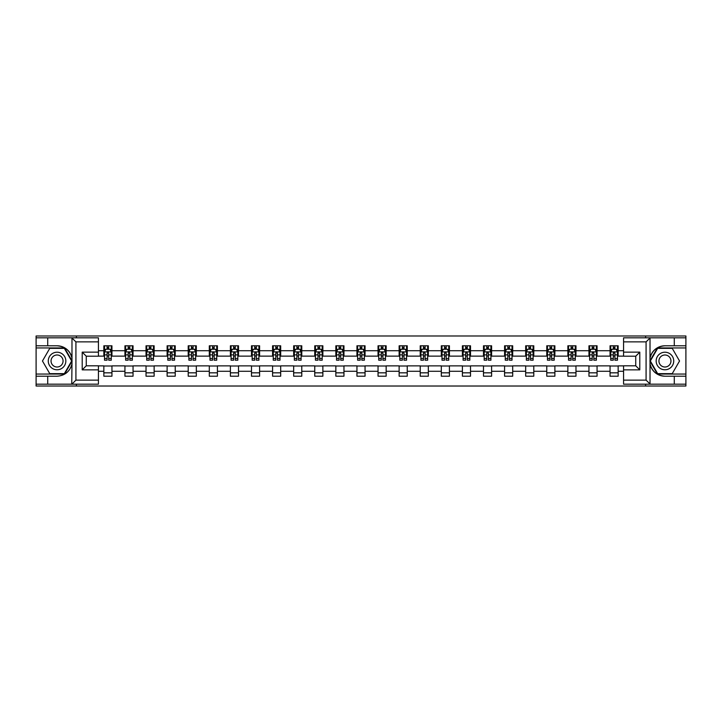 <?xml version="1.0" encoding="UTF-8"?>
<svg xmlns="http://www.w3.org/2000/svg" width="722" height="722" viewBox="0 0 722 722"><rect width="100%" height="100%" fill="white"/><g stroke="black" fill="none" stroke-linecap="round" stroke-linejoin="round"><path stroke-width="1.08" d="M98.427 341.867L75.918 341.867L71.74 337.815L98.427 337.815L98.427 356.199L86.261 356.199L86.261 365.801L98.427 365.801L98.427 384.185L71.74 384.185L71.983 363.942C69.881 371.532 64.908 375.62 57.056 376.207L36.1 376.207L36.1 386.017L685.9 386.017L685.9 347.95L657.408 347.95L649.881 361L657.408 374.05L685.9 374.05M664.944 345.793C657.092 346.38 652.119 350.468 650.017 358.058A15.207 15.207 0 0 1 664.944 345.793L685.9 345.793L685.9 335.983L645.612 335.983L645.612 337.815M645.612 335.983L36.1 335.983L36.1 374.05L64.592 374.05L72.119 361L64.592 347.95L36.1 347.95M645.612 384.185L645.612 386.017M76.388 386.017L76.388 384.185M76.388 337.815L76.388 335.983M623.573 356.136L618.158 356.136L618.158 345.793L610.054 345.793L610.054 350.721L597.067 350.721L597.067 345.793L588.953 345.793L588.953 350.721L575.976 350.721L575.976 345.793L567.862 345.793L567.862 350.721L554.884 350.721L554.884 345.793L546.771 345.793L546.771 350.721L533.793 350.721L533.793 345.793L525.679 345.793L525.679 350.721L512.701 350.721L512.701 345.793L504.588 345.793L504.588 350.721L491.61 350.721L491.61 345.793L483.496 345.793L483.496 350.721L470.518 350.721L470.518 345.793L462.405 345.793L462.405 350.721L449.427 350.721L449.427 345.793L441.313 345.793L441.313 350.721L428.336 350.721L428.336 345.793L420.222 345.793L420.222 350.721L407.244 350.721L407.244 345.793L399.131 345.793L399.131 350.721L386.153 350.721L386.153 345.793L378.039 345.793L378.039 350.721L365.052 350.721L365.052 345.793L356.948 345.793L356.948 350.721L343.961 350.721L343.961 345.793L335.847 345.793L335.847 350.721L322.869 350.721L322.869 345.793L314.756 345.793L314.756 350.721L301.778 350.721L301.778 345.793L293.664 345.793L293.664 350.721L280.687 350.721L280.687 345.793L272.573 345.793L272.573 350.721L259.595 350.721L259.595 345.793L251.482 345.793L251.482 350.721L238.504 350.721L238.504 345.793L230.39 345.793L230.39 350.721L217.412 350.721L217.412 345.793L209.299 345.793L209.299 350.721L196.321 350.721L196.321 345.793L188.207 345.793L188.207 350.721L175.229 350.721L175.229 345.793L167.116 345.793L167.116 350.721L154.138 350.721L154.138 345.793L146.025 345.793L146.025 350.721L133.047 350.721L133.047 345.793L124.933 345.793L124.933 350.721L111.946 350.721L111.946 345.793L103.842 345.793L103.842 350.721L98.427 350.721M618.158 350.721L623.573 350.721M623.573 371.279L618.158 371.279L618.158 376.207L610.054 376.207L610.054 371.279L597.067 371.279L597.067 376.207L588.953 376.207L588.953 371.279L575.976 371.279L575.976 376.207L567.862 376.207L567.862 371.279L554.884 371.279L554.884 376.207L546.771 376.207L546.771 371.279L533.793 371.279L533.793 376.207L525.679 376.207L525.679 371.279L512.701 371.279L512.701 376.207L504.588 376.207L504.588 371.279L491.61 371.279L491.61 376.207L483.496 376.207L483.496 371.279L470.518 371.279L470.518 376.207L462.405 376.207L462.405 371.279L449.427 371.279L449.427 376.207L441.313 376.207L441.313 371.279L428.336 371.279L428.336 376.207L420.222 376.207L420.222 371.279L407.244 371.279L407.244 376.207L399.131 376.207L399.131 371.279L386.153 371.279L386.153 376.207L378.039 376.207L378.039 371.279L365.052 371.279L365.052 376.207L356.948 376.207L356.948 371.279L343.961 371.279L343.961 376.207L335.847 376.207L335.847 371.279L322.869 371.279L322.869 376.207L314.756 376.207L314.756 371.279L301.778 371.279L301.778 376.207L293.664 376.207L293.664 371.279L280.687 371.279L280.687 376.207L272.573 376.207L272.573 371.279L259.595 371.279L259.595 376.207L251.482 376.207L251.482 371.279L238.504 371.279L238.504 376.207L230.39 376.207L230.39 371.279L217.412 371.279L217.412 376.207L209.299 376.207L209.299 371.279L196.321 371.279L196.321 376.207L188.207 376.207L188.207 371.279L175.229 371.279L175.229 376.207L167.116 376.207L167.116 371.279L154.138 371.279L154.138 376.207L146.025 376.207L146.025 371.279L133.047 371.279L133.047 376.207L124.933 376.207L124.933 371.279L111.946 371.279L111.946 376.207L103.842 376.207L103.842 371.279L98.427 371.279M610.054 350.721L610.054 356.136L597.067 356.136L597.067 350.721M597.067 371.279L597.067 365.864L610.054 365.864L610.054 371.279M588.953 350.721L588.953 356.136L575.976 356.136L575.976 350.721M575.976 371.279L575.976 365.864L588.953 365.864L588.953 371.279M567.862 350.721L567.862 356.136L554.884 356.136L554.884 350.721M554.884 371.279L554.884 365.864L567.862 365.864L567.862 371.279M546.771 350.721L546.771 356.136L533.793 356.136L533.793 350.721M533.793 371.279L533.793 365.864L546.771 365.864L546.771 371.279M525.679 350.721L525.679 356.136L512.701 356.136L512.701 350.721M512.701 371.279L512.701 365.864L525.679 365.864L525.679 371.279M504.588 350.721L504.588 356.136L491.61 356.136L491.61 350.721M491.61 371.279L491.61 365.864L504.588 365.864L504.588 371.279M483.496 350.721L483.496 356.136L470.518 356.136L470.518 350.721M470.518 371.279L470.518 365.864L483.496 365.864L483.496 371.279M462.405 350.721L462.405 356.136L449.427 356.136L449.427 350.721M449.427 371.279L449.427 365.864L462.405 365.864L462.405 371.279M441.313 350.721L441.313 356.136L428.336 356.136L428.336 350.721M428.336 371.279L428.336 365.864L441.313 365.864L441.313 371.279M420.222 350.721L420.222 356.136L407.244 356.136L407.244 350.721M407.244 371.279L407.244 365.864L420.222 365.864L420.222 371.279M399.131 350.721L399.131 356.136L386.153 356.136L386.153 350.721M386.153 371.279L386.153 365.864L399.131 365.864L399.131 371.279M378.039 350.721L378.039 356.136L365.052 356.136L365.052 350.721M365.052 371.279L365.052 365.864L378.039 365.864L378.039 371.279M356.948 350.721L356.948 356.136L343.961 356.136L343.961 350.721M343.961 371.279L343.961 365.864L356.948 365.864L356.948 371.279M335.847 350.721L335.847 356.136L322.869 356.136L322.869 350.721M322.869 371.279L322.869 365.864L335.847 365.864L335.847 371.279M314.756 350.721L314.756 356.136L301.778 356.136L301.778 350.721M301.778 371.279L301.778 365.864L314.756 365.864L314.756 371.279M293.664 350.721L293.664 356.136L280.687 356.136L280.687 350.721M280.687 371.279L280.687 365.864L293.664 365.864L293.664 371.279M272.573 350.721L272.573 356.136L259.595 356.136L259.595 350.721M259.595 371.279L259.595 365.864L272.573 365.864L272.573 371.279M251.482 350.721L251.482 356.136L238.504 356.136L238.504 350.721M238.504 371.279L238.504 365.864L251.482 365.864L251.482 371.279M230.39 350.721L230.39 356.136L217.412 356.136L217.412 350.721M217.412 371.279L217.412 365.864L230.39 365.864L230.39 371.279M209.299 350.721L209.299 356.136L196.321 356.136L196.321 350.721M196.321 371.279L196.321 365.864L209.299 365.864L209.299 371.279M188.207 350.721L188.207 356.136L175.229 356.136L175.229 350.721M175.229 371.279L175.229 365.864L188.207 365.864L188.207 371.279M167.116 350.721L167.116 356.136L154.138 356.136L154.138 350.721M154.138 371.279L154.138 365.864L167.116 365.864L167.116 371.279M146.025 350.721L146.025 356.136L133.047 356.136L133.047 350.721M133.047 371.279L133.047 365.864L146.025 365.864L146.025 371.279M124.933 350.721L124.933 356.136L111.946 356.136L111.946 350.721M111.946 371.279L111.946 365.864L124.933 365.864L124.933 371.279M103.842 350.721L103.842 356.136L98.427 356.136M98.427 365.864L103.842 365.864L103.842 371.279M618.158 371.279L618.158 365.864L623.573 365.864M103.842 349.168L104.519 349.168M107.082 349.168L108.706 349.168M111.278 349.168L111.946 349.168M103.842 356L104.519 356M107.082 356L108.706 356M111.278 356L111.946 356M103.842 366L111.946 366M103.842 372.832L111.946 372.832M124.933 366L133.047 366M124.933 372.832L133.047 372.832M124.933 349.168L125.61 349.168M128.173 349.168L129.798 349.168M132.37 349.168L133.047 349.168M124.933 356L125.61 356M128.173 356L129.798 356M132.37 356L133.047 356M146.025 366L154.138 366M146.025 372.832L154.138 372.832M146.025 349.168L146.701 349.168M149.264 349.168L150.889 349.168M153.461 349.168L154.138 349.168M146.025 356L146.701 356M149.264 356L150.889 356M153.461 356L154.138 356M167.116 366L175.229 366M167.116 372.832L175.229 372.832M167.116 349.168L167.793 349.168M170.356 349.168L171.98 349.168M174.553 349.168L175.229 349.168M167.116 356L167.793 356M170.356 356L171.98 356M174.553 356L175.229 356M188.207 366L196.321 366M188.207 372.832L196.321 372.832M188.207 349.168L188.884 349.168M191.447 349.168L193.072 349.168M195.644 349.168L196.321 349.168M188.207 356L188.884 356M191.447 356L193.072 356M195.644 356L196.321 356M209.299 366L217.412 366M209.299 372.832L217.412 372.832M209.299 349.168L209.976 349.168M212.548 349.168L214.163 349.168M216.735 349.168L217.412 349.168M209.299 356L209.976 356M212.548 356L214.163 356M216.735 356L217.412 356M230.39 366L238.504 366M230.39 372.832L238.504 372.832M230.39 349.168L231.067 349.168M233.639 349.168L235.255 349.168M237.827 349.168L238.504 349.168M230.39 356L231.067 356M233.639 356L235.255 356M237.827 356L238.504 356M251.482 366L259.595 366M251.482 372.832L259.595 372.832M251.482 349.168L252.158 349.168M254.731 349.168L256.346 349.168M258.918 349.168L259.595 349.168M251.482 356L252.158 356M254.731 356L256.346 356M258.918 356L259.595 356M272.573 366L280.687 366M272.573 372.832L280.687 372.832M272.573 349.168L273.25 349.168M275.822 349.168L277.447 349.168M280.01 349.168L280.687 349.168M272.573 356L273.25 356M275.822 356L277.447 356M280.01 356L280.687 356M293.664 366L301.778 366M293.664 372.832L301.778 372.832M293.664 349.168L294.341 349.168M296.913 349.168L298.538 349.168M301.101 349.168L301.778 349.168M293.664 356L294.341 356M296.913 356L298.538 356M301.101 356L301.778 356M314.756 366L322.869 366M314.756 372.832L322.869 372.832M314.756 349.168L315.433 349.168M318.005 349.168L319.629 349.168M322.192 349.168L322.869 349.168M314.756 356L315.433 356M318.005 356L319.629 356M322.192 356L322.869 356M335.847 366L343.961 366M335.847 372.832L343.961 372.832M335.847 349.168L336.524 349.168M339.096 349.168L340.721 349.168M343.284 349.168L343.961 349.168M335.847 356L336.524 356M339.096 356L340.721 356M343.284 356L343.961 356M356.948 366L365.052 366M356.948 372.832L365.052 372.832M356.948 349.168L357.616 349.168M360.188 349.168L361.812 349.168M364.384 349.168L365.052 349.168M356.948 356L357.616 356M360.188 356L361.812 356M364.384 356L365.052 356M378.039 366L386.153 366M378.039 372.832L386.153 372.832M378.039 349.168L378.716 349.168M381.279 349.168L382.904 349.168M385.476 349.168L386.153 349.168M378.039 356L378.716 356M381.279 356L382.904 356M385.476 356L386.153 356M399.131 366L407.244 366M399.131 372.832L407.244 372.832M399.131 349.168L399.808 349.168M402.371 349.168L403.995 349.168M406.567 349.168L407.244 349.168M399.131 356L399.808 356M402.371 356L403.995 356M406.567 356L407.244 356M420.222 366L428.336 366M420.222 372.832L428.336 372.832M420.222 349.168L420.899 349.168M423.462 349.168L425.087 349.168M427.659 349.168L428.336 349.168M420.222 356L420.899 356M423.462 356L425.087 356M427.659 356L428.336 356M441.313 366L449.427 366M441.313 372.832L449.427 372.832M441.313 349.168L441.99 349.168M444.553 349.168L446.178 349.168M448.75 349.168L449.427 349.168M441.313 356L441.99 356M444.553 356L446.178 356M448.75 356L449.427 356M462.405 366L470.518 366M462.405 372.832L470.518 372.832M462.405 349.168L463.082 349.168M465.654 349.168L467.269 349.168M469.841 349.168L470.518 349.168M462.405 356L463.082 356M465.654 356L467.269 356M469.841 356L470.518 356M483.496 366L491.61 366M483.496 372.832L491.61 372.832M483.496 349.168L484.173 349.168M486.745 349.168L488.361 349.168M490.933 349.168L491.61 349.168M483.496 356L484.173 356M486.745 356L488.361 356M490.933 356L491.61 356M504.588 366L512.701 366M504.588 372.832L512.701 372.832M504.588 349.168L505.265 349.168M507.837 349.168L509.452 349.168M512.024 349.168L512.701 349.168M504.588 356L505.265 356M507.837 356L509.452 356M512.024 356L512.701 356M525.679 366L533.793 366M525.679 372.832L533.793 372.832M525.679 349.168L526.356 349.168M528.928 349.168L530.553 349.168M533.116 349.168L533.793 349.168M525.679 356L526.356 356M528.928 356L530.553 356M533.116 356L533.793 356M546.771 366L554.884 366M546.771 372.832L554.884 372.832M546.771 349.168L547.447 349.168M550.02 349.168L551.644 349.168M554.207 349.168L554.884 349.168M546.771 356L547.447 356M550.02 356L551.644 356M554.207 356L554.884 356M567.862 366L575.976 366M567.862 372.832L575.976 372.832M567.862 349.168L568.539 349.168M571.111 349.168L572.736 349.168M575.299 349.168L575.976 349.168M567.862 356L568.539 356M571.111 356L572.736 356M575.299 356L575.976 356M588.953 366L597.067 366M588.953 372.832L597.067 372.832M588.953 349.168L589.63 349.168M592.202 349.168L593.827 349.168M596.39 349.168L597.067 349.168M588.953 356L589.63 356M592.202 356L593.827 356M596.39 356L597.067 356M610.054 366L618.158 366M610.054 372.832L618.158 372.832M610.054 349.168L610.722 349.168M613.294 349.168L614.918 349.168M617.481 349.168L618.158 349.168M610.054 356L610.722 356M613.294 356L614.918 356M617.481 356L618.158 356M108.706 347.544L107.082 347.544M111.278 358.491L108.706 358.491L108.706 360.188L111.278 360.188L111.278 351.939L109.924 349.24L105.863 349.24L104.519 351.939L104.519 360.188L107.082 360.188L107.082 358.491L104.519 358.491M104.519 351.939L104.519 345.793M111.278 351.939L111.278 345.793M107.082 349.24L107.082 345.793M108.706 345.793L108.706 349.24M108.706 358.491L108.706 352.959L107.082 352.959L107.082 358.491M61.451 353.392A8.79 8.79 0 0 0 49.448 356.605A8.79 8.79 0 0 0 52.661 368.608A8.79 8.79 0 0 0 64.664 365.395A8.79 8.79 0 0 0 61.451 353.392M60.061 355.793A6.02 6.02 0 0 0 51.849 357.995A6.02 6.02 0 0 0 54.051 366.207A6.02 6.02 0 0 0 62.263 364.005A6.02 6.02 0 0 0 60.061 355.793M64.357 373.644L49.755 373.644L42.463 361L49.755 348.356L64.357 348.356L71.659 361L64.357 373.644M669.339 353.392A8.79 8.79 0 0 0 657.336 356.605A8.79 8.79 0 0 0 660.549 368.608A8.79 8.79 0 0 0 672.552 365.395A8.79 8.79 0 0 0 669.339 353.392M667.949 355.793A6.02 6.02 0 0 0 659.737 357.995A6.02 6.02 0 0 0 661.939 366.207A6.02 6.02 0 0 0 670.151 364.005A6.02 6.02 0 0 0 667.949 355.793M672.245 373.644L657.643 373.644L650.341 361L657.643 348.356L672.245 348.356L679.537 361L672.245 373.644M47.724 376.207L47.724 384.185L36.1 384.185M71.74 384.185L47.724 384.185M36.1 376.207L36.1 374.05M71.74 337.815L47.724 337.815L47.724 345.793L36.1 345.793M47.724 337.815L36.1 337.815M57.056 345.793A15.207 15.207 0 0 1 71.983 358.058C69.881 350.468 64.908 346.38 57.056 345.793L47.724 345.793M71.983 363.942L71.983 337.932M86.261 356.199L82.209 352.146L98.427 352.146M98.427 369.854L82.209 369.854L86.261 365.801M71.983 384.068L75.918 380.133L98.427 380.133M650.26 337.815L646.082 341.867L623.573 341.867L623.573 337.815L685.9 337.815M674.276 345.793L674.276 337.815M623.573 380.133L646.082 380.133L650.26 384.185L623.573 384.185L623.573 365.801L635.739 365.801L635.739 356.199L623.573 356.199L623.573 341.867M685.9 345.793L685.9 347.95M650.26 384.185L674.276 384.185L674.276 376.207L685.9 376.207M674.276 384.185L685.9 384.185M664.944 376.207A15.207 15.207 0 0 1 650.017 363.942C652.119 371.532 657.092 375.62 664.944 376.207L674.276 376.207M650.017 337.932L650.017 384.068M635.739 365.801L639.791 369.854L623.573 369.854M623.573 352.146L639.791 352.146L635.739 356.199M129.798 347.544L128.173 347.544M132.37 358.491L129.798 358.491L129.798 360.188L132.37 360.188L132.37 351.939L131.016 349.24L126.955 349.24L125.61 351.939L125.61 360.188L128.173 360.188L128.173 358.491L125.61 358.491M125.61 351.939L125.61 345.793M132.37 351.939L132.37 345.793M128.173 349.24L128.173 345.793M129.798 345.793L129.798 349.24M129.798 358.491L129.798 352.959L128.173 352.959L128.173 358.491M150.889 347.544L149.264 347.544M153.461 358.491L150.889 358.491L150.889 360.188L153.461 360.188L153.461 351.939L152.107 349.24L148.046 349.24L146.701 351.939L146.701 360.188L149.264 360.188L149.264 358.491L146.701 358.491M146.701 351.939L146.701 345.793M153.461 351.939L153.461 345.793M149.264 349.24L149.264 345.793M150.889 345.793L150.889 349.24M150.889 358.491L150.889 352.959L149.264 352.959L149.264 358.491M171.98 347.544L170.356 347.544M174.553 358.491L171.98 358.491L171.98 360.188L174.553 360.188L174.553 351.939L173.199 349.24L169.147 349.24L167.793 351.939L167.793 360.188L170.356 360.188L170.356 358.491L167.793 358.491M167.793 351.939L167.793 345.793M174.553 351.939L174.553 345.793M170.356 349.24L170.356 345.793M171.98 345.793L171.98 349.24M171.98 358.491L171.98 352.959L170.356 352.959L170.356 358.491M193.072 347.544L191.447 347.544M195.644 358.491L193.072 358.491L193.072 360.188L195.644 360.188L195.644 351.939L194.29 349.24L190.238 349.24L188.884 351.939L188.884 360.188L191.447 360.188L191.447 358.491L188.884 358.491M188.884 351.939L188.884 345.793M195.644 351.939L195.644 345.793M191.447 349.24L191.447 345.793M193.072 345.793L193.072 349.24M193.072 358.491L193.072 352.959L191.447 352.959L191.447 358.491M214.163 347.544L212.548 347.544M216.735 358.491L214.163 358.491L214.163 360.188L216.735 360.188L216.735 351.939L215.382 349.24L211.329 349.24L209.976 351.939L209.976 360.188L212.548 360.188L212.548 358.491L209.976 358.491M209.976 351.939L209.976 345.793M216.735 351.939L216.735 345.793M212.548 349.24L212.548 345.793M214.163 345.793L214.163 349.24M214.163 358.491L214.163 352.959L212.548 352.959L212.548 358.491M235.255 347.544L233.639 347.544M237.827 358.491L235.255 358.491L235.255 360.188L237.827 360.188L237.827 351.939L236.473 349.24L232.421 349.24L231.067 351.939L231.067 360.188L233.639 360.188L233.639 358.491L231.067 358.491M231.067 351.939L231.067 345.793M237.827 351.939L237.827 345.793M233.639 349.24L233.639 345.793M235.255 345.793L235.255 349.24M235.255 358.491L235.255 352.959L233.639 352.959L233.639 358.491M256.346 347.544L254.731 347.544M258.918 358.491L256.346 358.491L256.346 360.188L258.918 360.188L258.918 351.939L257.564 349.24L253.512 349.24L252.158 351.939L252.158 360.188L254.731 360.188L254.731 358.491L252.158 358.491M252.158 351.939L252.158 345.793M258.918 351.939L258.918 345.793M254.731 349.24L254.731 345.793M256.346 345.793L256.346 349.24M256.346 358.491L256.346 352.959L254.731 352.959L254.731 358.491M277.447 347.544L275.822 347.544M280.01 358.491L277.447 358.491L277.447 360.188L280.01 360.188L280.01 351.939L278.656 349.24L274.604 349.24L273.25 351.939L273.25 360.188L275.822 360.188L275.822 358.491L273.25 358.491M273.25 351.939L273.25 345.793M280.01 351.939L280.01 345.793M275.822 349.24L275.822 345.793M277.447 345.793L277.447 349.24M277.447 358.491L277.447 352.959L275.822 352.959L275.822 358.491M298.538 347.544L296.913 347.544M301.101 358.491L298.538 358.491L298.538 360.188L301.101 360.188L301.101 351.939L299.747 349.24L295.695 349.24L294.341 351.939L294.341 360.188L296.913 360.188L296.913 358.491L294.341 358.491M294.341 351.939L294.341 345.793M301.101 351.939L301.101 345.793M296.913 349.24L296.913 345.793M298.538 345.793L298.538 349.24M298.538 358.491L298.538 352.959L296.913 352.959L296.913 358.491M319.629 347.544L318.005 347.544M322.192 358.491L319.629 358.491L319.629 360.188L322.192 360.188L322.192 351.939L320.848 349.24L316.787 349.24L315.433 351.939L315.433 360.188L318.005 360.188L318.005 358.491L315.433 358.491M315.433 351.939L315.433 345.793M322.192 351.939L322.192 345.793M318.005 349.24L318.005 345.793M319.629 345.793L319.629 349.24M319.629 358.491L319.629 352.959L318.005 352.959L318.005 358.491M340.721 347.544L339.096 347.544M343.284 358.491L340.721 358.491L340.721 360.188L343.284 360.188L343.284 351.939L341.939 349.24L337.878 349.24L336.524 351.939L336.524 360.188L339.096 360.188L339.096 358.491L336.524 358.491M336.524 351.939L336.524 345.793M343.284 351.939L343.284 345.793M339.096 349.24L339.096 345.793M340.721 345.793L340.721 349.24M340.721 358.491L340.721 352.959L339.096 352.959L339.096 358.491M361.812 347.544L360.188 347.544M364.384 358.491L361.812 358.491L361.812 360.188L364.384 360.188L364.384 351.939L363.031 349.24L358.969 349.24L357.616 351.939L357.616 360.188L360.188 360.188L360.188 358.491L357.616 358.491M357.616 351.939L357.616 345.793M364.384 351.939L364.384 345.793M360.188 349.24L360.188 345.793M361.812 345.793L361.812 349.24M361.812 358.491L361.812 352.959L360.188 352.959L360.188 358.491M382.904 347.544L381.279 347.544M385.476 358.491L382.904 358.491L382.904 360.188L385.476 360.188L385.476 351.939L384.122 349.24L380.061 349.24L378.716 351.939L378.716 360.188L381.279 360.188L381.279 358.491L378.716 358.491M378.716 351.939L378.716 345.793M385.476 351.939L385.476 345.793M381.279 349.24L381.279 345.793M382.904 345.793L382.904 349.24M382.904 358.491L382.904 352.959L381.279 352.959L381.279 358.491M403.995 347.544L402.371 347.544M406.567 358.491L403.995 358.491L403.995 360.188L406.567 360.188L406.567 351.939L405.213 349.24L401.152 349.24L399.808 351.939L399.808 360.188L402.371 360.188L402.371 358.491L399.808 358.491M399.808 351.939L399.808 345.793M406.567 351.939L406.567 345.793M402.371 349.24L402.371 345.793M403.995 345.793L403.995 349.24M403.995 358.491L403.995 352.959L402.371 352.959L402.371 358.491M425.087 347.544L423.462 347.544M427.659 358.491L425.087 358.491L425.087 360.188L427.659 360.188L427.659 351.939L426.305 349.24L422.253 349.24L420.899 351.939L420.899 360.188L423.462 360.188L423.462 358.491L420.899 358.491M420.899 351.939L420.899 345.793M427.659 351.939L427.659 345.793M423.462 349.24L423.462 345.793M425.087 345.793L425.087 349.24M425.087 358.491L425.087 352.959L423.462 352.959L423.462 358.491M446.178 347.544L444.553 347.544M448.75 358.491L446.178 358.491L446.178 360.188L448.75 360.188L448.75 351.939L447.396 349.24L443.344 349.24L441.99 351.939L441.99 360.188L444.553 360.188L444.553 358.491L441.99 358.491M441.99 351.939L441.99 345.793M448.75 351.939L448.75 345.793M444.553 349.24L444.553 345.793M446.178 345.793L446.178 349.24M446.178 358.491L446.178 352.959L444.553 352.959L444.553 358.491M467.269 347.544L465.654 347.544M469.841 358.491L467.269 358.491L467.269 360.188L469.841 360.188L469.841 351.939L468.488 349.24L464.436 349.24L463.082 351.939L463.082 360.188L465.654 360.188L465.654 358.491L463.082 358.491M463.082 351.939L463.082 345.793M469.841 351.939L469.841 345.793M465.654 349.24L465.654 345.793M467.269 345.793L467.269 349.24M467.269 358.491L467.269 352.959L465.654 352.959L465.654 358.491M488.361 347.544L486.745 347.544M490.933 358.491L488.361 358.491L488.361 360.188L490.933 360.188L490.933 351.939L489.579 349.24L485.527 349.24L484.173 351.939L484.173 360.188L486.745 360.188L486.745 358.491L484.173 358.491M484.173 351.939L484.173 345.793M490.933 351.939L490.933 345.793M486.745 349.24L486.745 345.793M488.361 345.793L488.361 349.24M488.361 358.491L488.361 352.959L486.745 352.959L486.745 358.491M509.452 347.544L507.837 347.544M512.024 358.491L509.452 358.491L509.452 360.188L512.024 360.188L512.024 351.939L510.671 349.24L506.618 349.24L505.265 351.939L505.265 360.188L507.837 360.188L507.837 358.491L505.265 358.491M505.265 351.939L505.265 345.793M512.024 351.939L512.024 345.793M507.837 349.24L507.837 345.793M509.452 345.793L509.452 349.24M509.452 358.491L509.452 352.959L507.837 352.959L507.837 358.491M530.553 347.544L528.928 347.544M533.116 358.491L530.553 358.491L530.553 360.188L533.116 360.188L533.116 351.939L531.762 349.24L527.71 349.24L526.356 351.939L526.356 360.188L528.928 360.188L528.928 358.491L526.356 358.491M526.356 351.939L526.356 345.793M533.116 351.939L533.116 345.793M528.928 349.24L528.928 345.793M530.553 345.793L530.553 349.24M530.553 358.491L530.553 352.959L528.928 352.959L528.928 358.491M551.644 347.544L550.02 347.544M554.207 358.491L551.644 358.491L551.644 360.188L554.207 360.188L554.207 351.939L552.853 349.24L548.801 349.24L547.447 351.939L547.447 360.188L550.02 360.188L550.02 358.491L547.447 358.491M547.447 351.939L547.447 345.793M554.207 351.939L554.207 345.793M550.02 349.24L550.02 345.793M551.644 345.793L551.644 349.24M551.644 358.491L551.644 352.959L550.02 352.959L550.02 358.491M572.736 347.544L571.111 347.544M575.299 358.491L572.736 358.491L572.736 360.188L575.299 360.188L575.299 351.939L573.954 349.24L569.893 349.24L568.539 351.939L568.539 360.188L571.111 360.188L571.111 358.491L568.539 358.491M568.539 351.939L568.539 345.793M575.299 351.939L575.299 345.793M571.111 349.24L571.111 345.793M572.736 345.793L572.736 349.24M572.736 358.491L572.736 352.959L571.111 352.959L571.111 358.491M593.827 347.544L592.202 347.544M596.39 358.491L593.827 358.491L593.827 360.188L596.39 360.188L596.39 351.939L595.045 349.24L590.984 349.24L589.63 351.939L589.63 360.188L592.202 360.188L592.202 358.491L589.63 358.491M589.63 351.939L589.63 345.793M596.39 351.939L596.39 345.793M592.202 349.24L592.202 345.793M593.827 345.793L593.827 349.24M593.827 358.491L593.827 352.959L592.202 352.959L592.202 358.491M614.918 347.544L613.294 347.544M617.481 358.491L614.918 358.491L614.918 360.188L617.481 360.188L617.481 351.939L616.137 349.24L612.076 349.24L610.722 351.939L610.722 360.188L613.294 360.188L613.294 358.491L610.722 358.491M610.722 351.939L610.722 345.793M617.481 351.939L617.481 345.793M613.294 349.24L613.294 345.793M614.918 345.793L614.918 349.24M614.918 358.491L614.918 352.959L613.294 352.959L613.294 358.491M111.242 351.876L104.546 351.876M104.519 349.403L105.782 349.403M110.006 349.403L111.278 349.403M107.082 354.872L104.519 354.872M111.278 354.872L108.706 354.872M108.706 348.41L107.082 348.41M75.918 341.867L75.918 380.133M82.209 369.854L82.209 352.146M646.082 380.133L646.082 341.867M639.791 352.146L639.791 369.854M132.334 351.876L125.637 351.876M125.61 349.403L126.873 349.403M131.097 349.403L132.37 349.403M128.173 354.872L125.61 354.872M132.37 354.872L129.798 354.872M129.798 348.41L128.173 348.41M153.425 351.876L146.728 351.876M146.701 349.403L147.974 349.403M152.189 349.403L153.461 349.403M149.264 354.872L146.701 354.872M153.461 354.872L150.889 354.872M150.889 348.41L149.264 348.41M174.516 351.876L167.829 351.876M167.793 349.403L169.065 349.403M173.28 349.403L174.553 349.403M170.356 354.872L167.793 354.872M174.553 354.872L171.98 354.872M171.98 348.41L170.356 348.41M195.608 351.876L188.92 351.876M188.884 349.403L190.157 349.403M194.371 349.403L195.644 349.403M191.447 354.872L188.884 354.872M195.644 354.872L193.072 354.872M193.072 348.41L191.447 348.41M216.699 351.876L210.012 351.876M209.976 349.403L211.248 349.403M215.463 349.403L216.735 349.403M212.548 354.872L209.976 354.872M216.735 354.872L214.163 354.872M214.163 348.41L212.548 348.41M237.791 351.876L231.103 351.876M231.067 349.403L232.34 349.403M236.554 349.403L237.827 349.403M233.639 354.872L231.067 354.872M237.827 354.872L235.255 354.872M235.255 348.41L233.639 348.41M258.882 351.876L252.195 351.876M252.158 349.403L253.431 349.403M257.646 349.403L258.918 349.403M254.731 354.872L252.158 354.872M258.918 354.872L256.346 354.872M256.346 348.41L254.731 348.41M279.974 351.876L273.286 351.876M273.25 349.403L274.522 349.403M278.737 349.403L280.01 349.403M275.822 354.872L273.25 354.872M280.01 354.872L277.447 354.872M277.447 348.41L275.822 348.41M301.074 351.876L294.377 351.876M294.341 349.403L295.614 349.403M299.829 349.403L301.101 349.403M296.913 354.872L294.341 354.872M301.101 354.872L298.538 354.872M298.538 348.41L296.913 348.41M322.165 351.876L315.469 351.876M315.433 349.403L316.705 349.403M320.929 349.403L322.192 349.403M318.005 354.872L315.433 354.872M322.192 354.872L319.629 354.872M319.629 348.41L318.005 348.41M343.257 351.876L336.56 351.876M336.524 349.403L337.797 349.403M342.02 349.403L343.284 349.403M339.096 354.872L336.524 354.872M343.284 354.872L340.721 354.872M340.721 348.41L339.096 348.41M364.348 351.876L357.652 351.876M357.616 349.403L358.888 349.403M363.112 349.403L364.384 349.403M360.188 354.872L357.616 354.872M364.384 354.872L361.812 354.872M361.812 348.41L360.188 348.41M385.44 351.876L378.743 351.876M378.716 349.403L379.98 349.403M384.203 349.403L385.476 349.403M381.279 354.872L378.716 354.872M385.476 354.872L382.904 354.872M382.904 348.41L381.279 348.41M406.531 351.876L399.835 351.876M399.808 349.403L401.071 349.403M405.295 349.403L406.567 349.403M402.371 354.872L399.808 354.872M406.567 354.872L403.995 354.872M403.995 348.41L402.371 348.41M427.623 351.876L420.926 351.876M420.899 349.403L422.171 349.403M426.386 349.403L427.659 349.403M423.462 354.872L420.899 354.872M427.659 354.872L425.087 354.872M425.087 348.41L423.462 348.41M448.714 351.876L442.026 351.876M441.99 349.403L443.263 349.403M447.478 349.403L448.75 349.403M444.553 354.872L441.99 354.872M448.75 354.872L446.178 354.872M446.178 348.41L444.553 348.41M469.805 351.876L463.118 351.876M463.082 349.403L464.354 349.403M468.569 349.403L469.841 349.403M465.654 354.872L463.082 354.872M469.841 354.872L467.269 354.872M467.269 348.41L465.654 348.41M490.897 351.876L484.209 351.876M484.173 349.403L485.446 349.403M489.66 349.403L490.933 349.403M486.745 354.872L484.173 354.872M490.933 354.872L488.361 354.872M488.361 348.41L486.745 348.41M511.988 351.876L505.301 351.876M505.265 349.403L506.537 349.403M510.752 349.403L512.024 349.403M507.837 354.872L505.265 354.872M512.024 354.872L509.452 354.872M509.452 348.41L507.837 348.41M533.08 351.876L526.392 351.876M526.356 349.403L527.629 349.403M531.843 349.403L533.116 349.403M528.928 354.872L526.356 354.872M533.116 354.872L530.553 354.872M530.553 348.41L528.928 348.41M554.171 351.876L547.484 351.876M547.447 349.403L548.72 349.403M552.935 349.403L554.207 349.403M550.02 354.872L547.447 354.872M554.207 354.872L551.644 354.872M551.644 348.41L550.02 348.41M575.272 351.876L568.575 351.876M568.539 349.403L569.811 349.403M574.026 349.403L575.299 349.403M571.111 354.872L568.539 354.872M575.299 354.872L572.736 354.872M572.736 348.41L571.111 348.41M596.363 351.876L589.666 351.876M589.63 349.403L590.903 349.403M595.127 349.403L596.39 349.403M592.202 354.872L589.63 354.872M596.39 354.872L593.827 354.872M593.827 348.41L592.202 348.41M617.454 351.876L610.758 351.876M610.722 349.403L611.994 349.403M616.218 349.403L617.481 349.403M613.294 354.872L610.722 354.872M617.481 354.872L614.918 354.872M614.918 348.41L613.294 348.41"/></g></svg>
